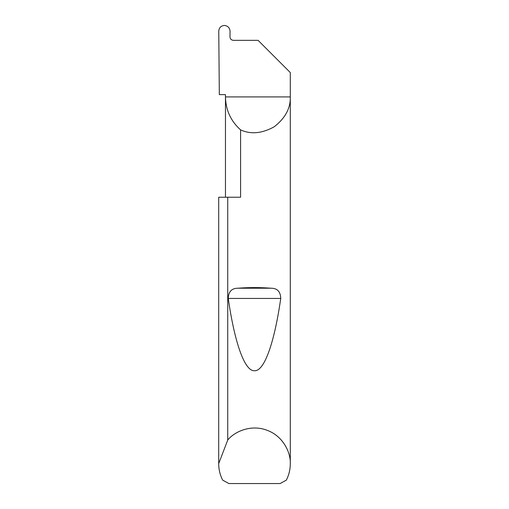 <?xml version="1.0" encoding="UTF-8"?>
<svg xmlns="http://www.w3.org/2000/svg" width="509" height="509" viewBox="0 0 509 509"><rect width="100%" height="100%" fill="white"/><g stroke="black" fill="none" stroke-linecap="round" stroke-linejoin="round"><path stroke-width="0.76" d="M225.468 197.237L225.468 96.914C225.742 110.09 230.781 121.078 240.585 129.884L240.585 197.237L227.733 197.237L227.733 440.037C234.445 431.594 251.153 424.022 267.206 430.334C283.405 436.27 290.874 453.023 290.289 463.794L290.289 96.914C290.594 108.207 285.263 118.145 274.281 126.735C262.103 133.511 250.867 134.561 240.585 129.884M225.468 94.623L225.468 96.914L290.289 96.914L290.289 72.545L258.082 40.338L233.402 40.338C231.328 40.122 230.183 38.977 229.966 36.902L230.062 31.284C229.756 27.798 227.879 25.851 224.424 25.45C220.976 25.781 219.086 27.664 218.762 31.113L219.328 94.623L225.468 94.623M238.008 288.215C249.003 287.369 259.997 287.369 270.992 288.215C277.284 288.209 280.535 291.619 280.739 298.433C274.93 339.268 265.036 371.379 254.5 370.743C243.964 371.379 234.07 339.268 228.261 298.433C228.471 291.612 231.722 288.209 238.008 288.215L270.992 288.215M290.289 463.794C290.27 469.546 288.953 474.986 286.351 480.114L280.122 483.55L228.878 483.55L222.649 480.114C220.047 474.986 218.73 469.546 218.711 463.794L218.711 197.237L227.733 197.237M218.711 463.794L218.711 197.237M218.711 463.565L227.733 440.037M228.261 298.433L280.739 298.433"/></g></svg>
